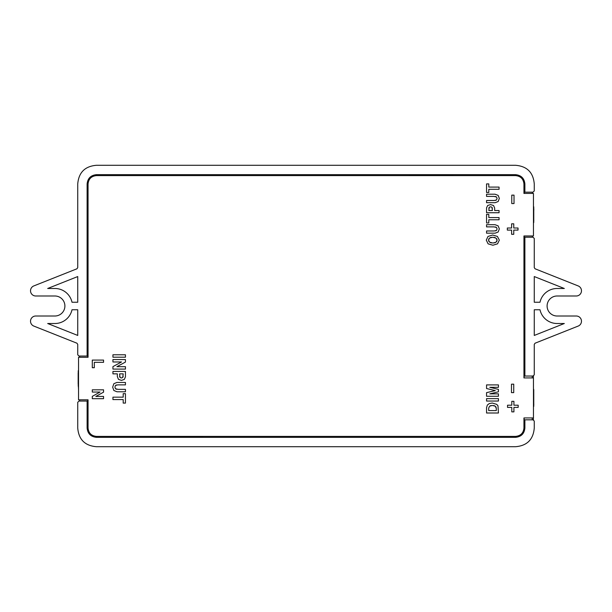 <?xml version="1.0" encoding="UTF-8"?>
<svg xmlns="http://www.w3.org/2000/svg" width="612" height="612" viewBox="0 0 612 612"><rect width="100%" height="100%" fill="white"/><g stroke="black" fill="none" stroke-linecap="round" stroke-linejoin="round"><path stroke-width="0.92" d="M87.111 356.031L87.111 184.036C87.661 178.344 90.79 175.223 96.482 174.665L515.518 174.665C521.21 175.223 524.339 178.344 524.889 184.036L524.889 192.176L533.021 192.176L534.268 190.929L534.268 184.036C533.32 172.485 527.07 166.235 515.518 165.286L96.482 165.286C84.93 166.235 78.68 172.485 77.732 184.036L77.732 267.628L76.944 268.79L33.798 285.934A5.217 5.217 0 0 0 35.726 295.994L54.896 295.994A10.006 10.006 0 0 1 64.903 306A10.006 10.006 0 0 1 54.896 316.006L35.726 316.006A5.217 5.217 0 0 0 33.798 326.066L76.944 343.21L77.732 344.372L77.732 354.784L78.979 356.031L87.677 356.031L87.814 357.286M47.682 323.511L77.732 335.445L77.732 309.756L72.002 309.756A17.511 17.511 0 0 1 54.896 323.511L47.682 323.511M72.002 302.244L77.732 302.244L77.732 276.555L47.682 288.489L54.896 288.489A17.511 17.511 0 0 1 72.002 302.244M524.889 419.824L524.889 427.964C524.339 433.656 521.21 436.777 515.518 437.335L96.482 437.335C90.79 436.777 87.661 433.656 87.111 427.964L87.111 401.059L78.979 401.059L77.732 402.313L77.732 427.964C78.68 439.515 84.93 445.766 96.482 446.714L515.518 446.714C527.07 445.766 533.32 439.515 534.268 427.964L534.268 421.071L533.021 419.824L524.209 419.824L524.056 417.942M524.889 237.204L524.889 376.043L533.021 376.043L534.268 374.796L534.268 344.372L535.056 343.21L578.202 326.066A5.217 5.217 0 0 0 576.274 316.006L557.104 316.006A10.006 10.006 0 0 1 547.097 306A10.006 10.006 0 0 1 557.104 295.994L576.274 295.994A5.217 5.217 0 0 0 578.202 285.934L535.056 268.79L534.268 267.628L534.268 238.458L533.021 237.204L524.323 237.204L524.186 235.957M564.318 323.511L557.104 323.511A17.511 17.511 0 0 1 539.998 309.756L534.268 309.756L534.268 335.445L564.318 323.511M557.104 288.489L564.318 288.489L534.268 276.555L534.268 302.244L539.998 302.244A17.511 17.511 0 0 1 557.104 288.489M88.051 284.113L87.524 284.113L87.524 327.887L88.051 327.887M87.111 401.059L87.677 401.059L87.814 399.812M452.972 175.606L452.972 175.078L409.191 175.078L409.191 175.606M523.948 327.887L524.476 327.887L524.476 284.113L523.948 284.113M524.889 192.176L524.323 192.176L524.186 193.43M524.889 376.043L524.209 376.043L524.056 377.918M533.465 388.819L533.473 388.995A1.255 1.247 90 0 1 533.763 389.806L533.763 406.062A1.255 1.247 -90 0 1 533.465 406.881L533.465 407.049M533.381 417.942L533.45 419.893L533.381 417.942M533.45 375.975L533.381 377.918L533.45 375.975M578.202 326.066L535.056 343.21M78.535 389.783L78.412 386.692M79.713 357.286L79.552 356.031M79.552 401.059L79.713 399.812M532.287 235.957L532.448 237.204M532.448 192.176L532.287 193.43M159.028 436.394L159.028 436.922L202.809 436.922L202.809 436.394M162.157 436.7L159.028 436.922M199.68 436.7L202.809 436.922M119.585 373.863L123.203 373.863L122.729 377.489L121.413 377.971L120.059 377.497L119.585 373.863M492.882 243.025L489.631 242.199L488.529 240.095L489.608 238.03L492.698 237.227L495.927 238.053L497.089 240.172L496.011 242.23L492.882 243.025L495.261 242.643M488.797 210.536L489.271 207.231L490.587 206.787L491.941 207.223L492.415 210.536L488.797 210.536M523.948 377.918L523.948 235.957L533.465 235.957L533.465 193.43L523.948 193.43L523.948 184.036C523.451 178.911 520.644 176.103 515.518 175.606L96.482 175.606C91.356 176.103 88.549 178.911 88.051 184.036L88.051 357.286L78.535 357.286L78.535 399.812L88.051 399.812L88.051 427.964C88.549 433.089 91.356 435.897 96.482 436.394L515.518 436.394C520.644 435.897 523.451 433.089 523.948 427.964L523.948 417.942L533.465 417.942L533.465 377.918L523.948 377.918M492.897 245.228L497.556 243.821L499.331 240.103L497.395 236.408L492.606 235.023L488.001 236.454L486.288 240.111L488.101 243.844L492.897 245.228M486.555 233.172L495.123 233.172L498.153 232.025L499.331 228.888L498.145 225.859L495.009 224.688L486.555 224.688L486.555 226.884L493.983 226.884L496.531 227.473L497.089 228.926L496.531 230.41L494.335 230.969L486.555 230.969L486.555 233.172M486.555 212.739L499.063 212.739L499.063 210.536L494.657 210.536L494.657 208.057L493.547 205.525L490.564 204.592L487.649 205.502L486.555 207.85L486.555 212.739M486.555 202.694L495.123 202.694L498.153 201.555L499.331 198.41L498.145 195.381L495.009 194.211L486.555 194.211L486.555 196.414L493.983 196.414L496.531 196.995L497.089 198.449L496.531 199.933L494.335 200.499L486.555 200.499L486.555 202.694M125.445 357.201L125.445 354.784L112.937 354.784L112.937 357.201L125.445 357.201M125.445 362.075L125.445 359.55L112.937 359.55L112.937 361.967L121.52 361.967L112.937 366.611L112.937 369.097L125.445 369.097L125.445 366.68L116.884 366.68L125.445 362.075M124.351 379.386L125.445 376.808L125.445 371.446L112.937 371.446L112.937 373.863L117.343 373.863L117.343 376.579L118.453 379.356L121.436 380.389L124.351 379.386M125.445 384.879L125.445 382.462L116.877 382.462L113.847 383.716L112.669 387.167L113.855 390.487L116.991 391.779L125.445 391.779L125.445 389.362L118.017 389.362L115.469 388.719L114.911 387.121L115.469 385.499L117.665 384.879L125.445 384.879M125.445 393.669L123.203 393.669L123.203 397.165L112.937 397.165L112.937 399.582L123.203 399.582L123.203 403.086L125.445 403.086L125.445 393.669M103.55 362.319L103.55 360.086L92.297 360.086L92.297 367.713L94.317 367.713L94.317 362.319L103.55 362.319M103.55 392.162L103.55 389.813L92.297 389.813L92.297 392.055L100.024 392.055L92.297 396.362L92.297 398.672L103.55 398.672L103.55 396.431L95.855 396.431L103.55 392.162M486.555 222.959L488.797 222.959L488.797 219.769L499.063 219.769L499.063 217.574L488.797 217.574L488.797 214.384L486.555 214.384L486.555 222.959M486.555 192.489L488.797 192.489L488.797 189.299L499.063 189.299L499.063 187.096L488.797 187.096L488.797 183.906L486.555 183.906L486.555 192.489M513.751 234.297L513.751 230.104L518.027 230.104L518.027 228.001L513.751 228.001L513.751 223.808L511.617 223.808L511.617 228.001L507.333 228.001L507.333 230.104L511.617 230.104L511.617 234.297L513.751 234.297M514.019 195.136L511.77 195.136L511.77 203.559L514.019 203.559L514.019 195.136M486.555 407.722L486.555 413.001L498.436 413.001L497.977 405.787L496.707 404.348L492.262 403.04L489.317 403.56L487.328 405.06L486.555 407.722M486.555 401.051L498.436 401.051L498.436 398.634L486.555 398.634L486.555 401.051M489.791 393.853L498.436 391.802L498.436 389.377L489.791 387.327L498.436 387.327L498.436 384.91L486.555 384.91L486.555 388.528L495.284 390.594L486.555 392.652L486.555 396.27L498.436 396.27L498.436 393.853L489.791 393.853M511.479 384.175L511.479 392.621L513.728 392.621L513.728 384.175L511.479 384.175M507.539 405.213L507.539 407.401L511.793 407.401L511.793 411.868L513.919 411.868L513.919 407.401L518.173 407.401L518.173 405.213L513.919 405.213L513.919 401.334L511.793 401.334L511.793 405.213L507.539 405.213M488.69 410.583L488.69 408.036L489.631 406.177L492.3 405.458L495.276 406.177L496.309 408.464L496.309 410.583L488.69 410.583M491.451 242.918L490.388 242.627M496.967 240.96L496.623 241.625M496.592 238.68L496.959 239.361M494.083 237.334L495.139 237.624M490.35 237.617L491.359 237.334M488.644 239.307L488.996 238.634M488.996 241.572L488.644 240.883M496.095 230.693L495.391 230.892M496.531 227.473L497.089 228.926L496.531 230.41M495.261 226.968L496.08 227.174M488.797 208.279L489.271 207.231L490.587 206.787L491.941 207.223L492.415 208.31M496.095 200.223L495.391 200.422M496.531 196.995L497.089 198.449L496.531 199.933M495.261 196.49L496.08 196.704M123.203 376.342L122.729 377.489L121.413 377.971L120.059 377.497L119.585 376.303M115.905 385.178L116.609 384.963M115.469 388.719L114.911 387.121L115.469 385.499M116.731 389.27L115.92 389.041M88.051 324.765L87.524 324.765M524.476 324.765L523.948 324.765M199.68 436.394L199.68 436.922M162.157 436.394L162.157 436.922M412.32 175.078L412.32 175.606M449.843 175.078L449.843 175.606M88.051 287.235L87.524 287.235M524.476 287.235L523.948 287.235M495.827 406.712L496.179 407.439M493.586 405.549L494.557 405.802M490.273 405.81L491.153 405.549M488.69 408.036L489.631 406.177M87.111 184.036L88.051 184.036M87.111 427.964L88.051 427.964M96.482 174.665L96.482 175.606M515.518 174.665L515.518 175.606M524.889 184.036L523.948 184.036M524.889 427.964L523.948 427.964M532.157 417.942L532.341 419.824M533.465 209.067L533.465 206.366A1.255 1.247 90 0 1 533.763 207.185L533.763 222.194A1.255 1.247 -90 0 1 533.465 223.013M533.465 388.98L533.465 404.188M532.341 376.043L532.157 377.918M78.535 384.175L78.535 386.868A1.255 1.247 -90 0 1 78.237 386.05L78.237 371.04A1.255 1.247 90 0 1 78.535 370.222L78.535 372.915M533.832 209.067L533.465 220.32M515.518 437.335L515.518 436.394M96.482 437.335L96.482 436.394M533.832 404.188L533.465 407.095M78.168 384.175L78.168 372.915M78.535 389.829L78.405 386.685M533.832 220.32L533.465 223.02"/></g></svg>
